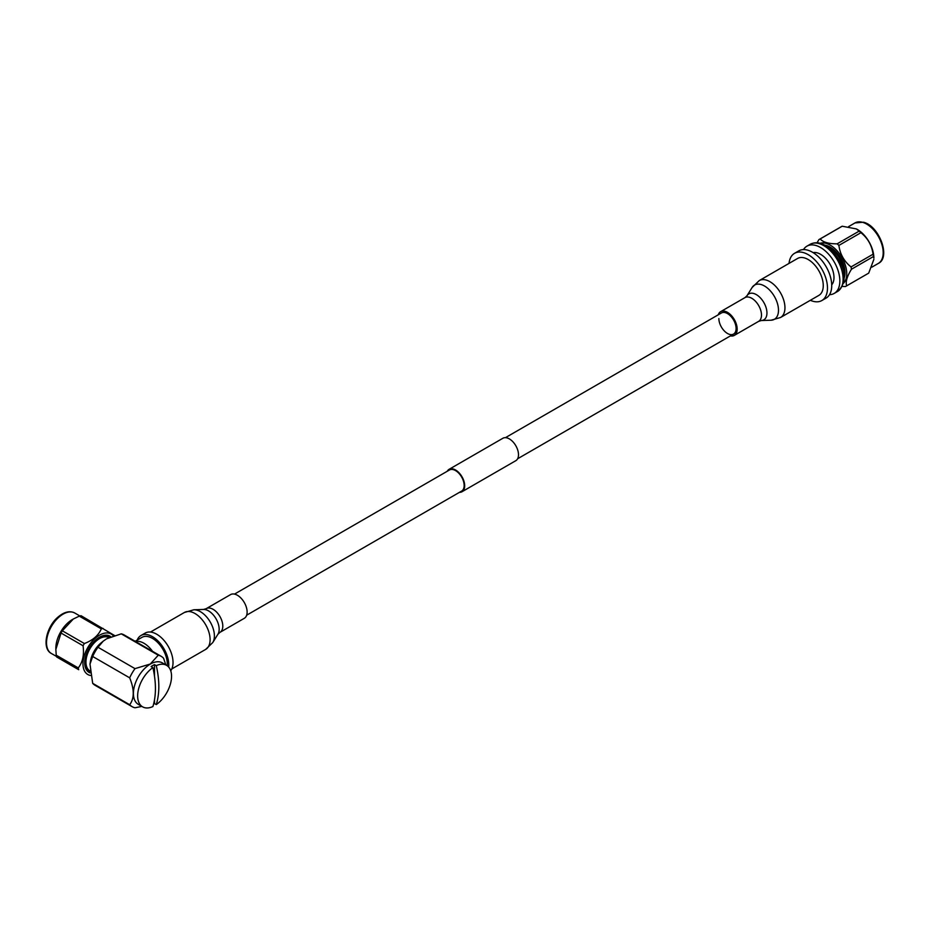<?xml version="1.0" encoding="UTF-8"?>
<svg xmlns="http://www.w3.org/2000/svg" width="930" height="930" viewBox="0 0 930 930"><rect width="100%" height="100%" fill="white"/><g stroke="black" fill="none" stroke-linecap="round" stroke-linejoin="round"><path stroke-width="1.4" d="M459.443 492.342A12.939 7.475 -120 0 0 462.012 491.738A12.939 7.475 -120 0 0 463.989 481.38A12.939 7.475 -120 0 0 455.537 469.976A12.939 7.475 -120 0 0 449.074 469.336A12.939 7.475 -120 0 0 447.272 471.254M462.012 491.738L515.825 460.675A12.939 7.475 -120 0 0 517.801 450.306A12.939 7.475 -120 0 0 509.349 438.902A12.939 7.475 -120 0 0 502.886 438.263L449.074 469.336M246.659 615.195L461.629 491.087A12.171 7.033 -120 0 0 463.5 481.322A12.171 7.033 -120 0 0 455.537 470.592A12.171 7.033 -120 0 0 449.457 469.987L234.488 594.107M718.867 318.56A12.171 7.033 -120 0 0 724.191 330.813A12.171 7.033 -120 0 0 733.572 334.079A12.171 7.033 -120 0 0 736.095 328.511A12.171 7.033 -120 0 0 730.771 316.247A12.171 7.033 -120 0 0 721.389 312.992L505.455 437.658M730.434 335.893A13.694 7.905 -120 0 0 734.328 335.393A13.694 7.905 -120 0 0 737.165 329.127A13.694 7.905 -120 0 0 731.189 315.34A13.694 7.905 -120 0 0 720.634 311.666A13.694 7.905 -120 0 0 718.251 314.805M780.537 317.502L818.853 295.391A21.309 12.299 -120 0 0 823.259 285.626A21.309 12.299 -120 0 0 813.959 264.19A21.309 12.299 -120 0 0 797.545 258.482L759.229 280.604L752.138 287.463A19.786 11.427 -120 0 1 767.866 288.428A19.786 11.427 -120 0 1 778.491 310.236A19.786 11.427 -120 0 1 771.04 320.222L780.537 317.502A21.309 12.299 -120 0 0 784.955 307.749A21.309 12.299 -120 0 0 775.655 286.312A21.309 12.299 -120 0 0 759.229 280.604M810.344 300.297A27.272 15.752 -120 0 0 821.829 300.553L826.073 298.112A27.272 15.752 -120 0 0 830.258 276.257A27.272 15.752 -120 0 0 812.436 252.216A27.272 15.752 -120 0 0 798.8 250.868L794.557 253.309A27.272 15.752 -120 0 0 789.035 263.399M821.829 300.553A27.272 15.752 -120 0 0 826.014 278.698A27.272 15.752 -120 0 0 808.193 254.657A27.272 15.752 -120 0 0 794.557 253.309M831.711 284.847A18.972 10.951 -120 0 0 832.408 269.328A18.972 10.951 -120 0 0 820.562 254.297A18.972 10.951 -120 0 0 813.099 252.611M829.514 294.682A27.272 15.752 -120 0 0 834.21 293.415A27.272 15.752 -120 0 0 838.383 271.56A27.272 15.752 -120 0 0 820.562 247.519A27.272 15.752 -120 0 0 806.926 246.171A27.272 15.752 -120 0 0 803.485 249.589M843.696 273.676A19.17 11.067 -120 0 0 830.211 248.566A19.17 11.067 -120 0 0 828.769 247.822M828.037 247.264A19.472 11.241 60 0 1 843.987 272.176A19.472 11.241 60 0 1 843.812 274.582M830.664 247.392A19.716 11.381 -120 0 0 825.828 245.776M843.998 277.233A19.716 11.381 -120 0 0 845.01 272.246M851.473 269.223A26.97 15.566 -120 0 0 851.276 268.084A26.97 15.566 -120 0 0 851.031 266.933L873.061 254.216A26.97 15.566 60 0 1 873.305 255.366A26.97 15.566 60 0 1 873.503 256.506L851.473 269.223C847.021 276.408 845.417 281.953 846.66 285.847A26.97 15.566 -120 0 1 846.254 286.091A26.97 15.566 -120 0 1 845.358 286.545L842.15 286.44M843.301 283.441A23.366 13.497 -120 0 0 846.265 268.84A23.366 13.497 -120 0 0 820.109 243.288M840.918 226.92A26.97 15.566 60 0 1 841.325 226.676A26.97 15.566 60 0 1 842.22 226.222L820.19 238.94C822.992 242.219 828.642 243.846 837.14 243.834L859.169 231.117L856.402 228.931L842.22 226.222M859.169 231.117A26.97 15.566 60 0 1 860.924 232.698L838.883 245.415C840.081 254.239 844.138 261.411 851.031 266.933M873.061 254.216C871.863 245.392 867.818 238.22 860.924 232.698M856.402 228.931L857.344 229.478A23.366 13.497 60 0 1 873.375 253.181A23.366 13.497 60 0 1 873.875 258.098L873.503 256.506M846.66 285.847L868.701 273.129L873.875 259.365M868.701 273.129A26.97 15.566 60 0 1 868.283 273.374L846.254 286.091M817.086 242.777L818.877 239.649A26.97 15.566 -120 0 1 819.295 239.394L841.325 226.676M820.19 238.94A26.97 15.566 -120 0 0 819.295 239.394M838.883 245.415A26.97 15.566 -120 0 0 837.14 243.834M824.817 245.195A20.913 12.078 60 0 1 830.234 247.136A20.913 12.078 60 0 1 844.58 268.352A20.913 12.078 60 0 1 845.021 272.746A20.913 12.078 60 0 1 843.998 278.407M247.124 612.056A13.694 7.905 60 0 1 244.276 618.322L219.957 632.365A13.694 7.905 60 0 0 222.793 626.099A13.694 7.905 60 0 0 216.818 612.312A13.694 7.905 60 0 0 206.262 608.639L230.582 594.596A13.694 7.905 60 0 1 241.137 598.269A13.694 7.905 60 0 1 247.124 612.056M137.187 640.119A23.076 13.322 60 0 1 140.941 635.527L145.185 633.086A23.076 13.322 60 0 1 156.717 634.225A23.076 13.322 60 0 1 170.899 651.942A23.076 13.322 60 0 1 170.736 670.786M140.941 635.527A23.076 13.322 60 0 1 152.474 636.678A23.076 13.322 60 0 1 168.679 667.066M135.152 641.293L141.988 637.341A20.971 12.113 60 0 1 152.474 638.387A20.971 12.113 60 0 1 167.237 665.752M135.466 641.467A20.971 12.113 60 0 1 143.999 643.281A20.971 12.113 60 0 1 152.543 651.337M153.624 704.138A23.971 13.834 120 0 0 154.508 703.557L156.287 704.58A23.971 13.834 120 0 0 170.562 683.445A23.971 13.834 120 0 0 166.586 665.334L162.343 662.881A23.971 13.834 120 0 0 150.358 664.067A23.971 13.834 120 0 0 134.699 685.189A23.971 13.834 120 0 0 138.372 704.394L142.616 706.846A23.971 13.834 120 0 0 152.904 706.544C156.275 695.57 156.275 682.597 152.904 667.589A23.971 13.834 120 0 0 138.628 688.735A23.971 13.834 120 0 0 142.616 706.846M166.586 665.334A23.971 13.834 120 0 0 156.287 665.636L154.508 664.601A23.971 13.834 120 0 0 152.811 665.485A23.971 13.834 120 0 0 151.113 666.566L152.904 667.589M132.095 706.661A29.074 16.787 120 0 1 129.689 704.708C134.431 698.488 134.431 689.537 129.689 677.842A29.074 16.787 120 0 1 135.001 668.635L150.276 664.02L158.263 655.208L121.26 633.842L106.601 638.805L103.253 641.13L97.999 647.268A29.074 16.787 -60 0 0 92.686 656.487L89.989 664.101L92.686 683.341A29.074 16.787 -60 0 0 95.093 685.305L132.095 706.661A29.074 16.787 120 0 0 135.001 707.777L141.848 706.405M103.253 641.13L100.87 643.095A19.17 11.067 120 0 0 90.501 661.056L89.989 664.101M108.95 637.596A19.17 11.067 120 0 0 99.51 638.631A19.17 11.067 120 0 0 87.025 655.383A19.17 11.067 120 0 0 89.78 670.797M87.374 669.763L89.78 671.146A19.472 11.241 -60 0 1 89.78 671.146A19.472 11.241 -60 0 1 85.746 662.241A19.472 11.241 -60 0 1 94.244 642.642A19.472 11.241 -60 0 1 109.252 637.422A19.472 11.241 -60 0 1 109.287 637.445M84.711 662.311A19.716 11.381 120 0 0 85.13 665.496A19.716 11.381 120 0 0 88.792 670.856A19.716 11.381 120 0 0 89.826 671.344M109.449 637.364A19.716 11.381 120 0 0 108.508 636.713A19.716 11.381 120 0 0 99.068 637.457M103.067 628.424A26.97 15.566 120 0 0 101.312 628.854L79.283 616.137A26.97 15.566 -60 0 1 81.038 615.707L115.204 635.911M79.283 616.137L73.319 618.996L62.333 630.807L84.374 643.537C92.872 640.282 98.522 635.388 101.312 628.854M84.374 643.537A26.97 15.566 120 0 0 83.061 645.746L61.031 633.028L55.858 649.431L56.219 655.197L78.26 667.914C82.712 662.172 84.305 654.778 83.061 645.746M78.26 667.914A26.97 15.566 120 0 0 78.457 668.821A26.97 15.566 120 0 0 78.701 669.705L56.66 656.975L78.701 669.705M113.355 635.876A23.366 13.497 120 0 0 92.895 640.584A23.366 13.497 120 0 0 83.468 668.159A23.366 13.497 120 0 0 90.489 675.471M56.66 656.975A26.97 15.566 -60 0 1 56.428 656.103A26.97 15.566 -60 0 1 56.219 655.197M55.858 649.431L55.858 648.163A23.366 13.497 -60 0 1 72.377 619.543L73.319 618.996M61.031 633.028A26.97 15.566 -60 0 1 62.333 630.807M90.024 672.855A20.913 12.078 -60 0 1 85.153 666.694A20.913 12.078 -60 0 1 84.711 662.811A20.913 12.078 -60 0 1 99.498 637.201A20.913 12.078 -60 0 1 110.844 636.783M121.26 633.842A29.074 16.787 -60 0 1 124.167 634.958L161.169 656.313A29.074 16.787 120 0 0 158.263 655.208M129.689 704.708L92.686 683.341M92.686 656.487L129.689 677.842M135.001 668.635L97.999 647.268M165.819 664.892L163.587 658.277A29.074 16.787 120 0 0 161.169 656.313M156.287 704.58C159.669 693.478 159.669 680.504 156.287 665.636M154.508 664.601L154.508 675.831M154.508 700.15L154.508 703.557M752.138 287.463L746.988 295.74A14.985 8.649 -120 0 1 758.903 296.461A14.985 8.649 -120 0 1 766.948 312.98A14.985 8.649 -120 0 1 761.31 320.536L758.648 321.35A13.694 7.905 -120 0 0 761.484 315.084A13.694 7.905 -120 0 0 755.509 301.297A13.694 7.905 -120 0 0 744.953 297.623L720.634 311.666M810.181 244.288C814.854 241.916 819.9 242.323 825.34 245.497C838.837 254.25 852.787 278.209 837.465 291.532A27.272 15.752 -120 0 0 841.638 269.677A27.272 15.752 -120 0 0 823.817 245.648A27.272 15.752 -120 0 0 810.181 244.288L806.926 246.171M878.35 263.411A23.366 13.497 -120 0 0 882.698 247.799A23.366 13.497 -120 0 0 862.668 222.351A23.366 13.497 -120 0 0 854.984 222.933L863.47 222.224C879.129 225.792 891.103 257.459 878.35 263.411L871.887 267.143M206.262 608.639L203.6 609.452A14.985 8.649 60 0 1 219.155 629.25A14.985 8.649 60 0 1 217.922 634.26L212.784 642.525A19.786 11.427 60 0 0 214.4 635.911A19.786 11.427 60 0 0 193.87 609.778L184.373 612.486A21.309 12.299 60 0 1 200.799 618.194A21.309 12.299 60 0 1 210.099 639.642A21.309 12.299 60 0 1 205.681 649.396L212.784 642.525M74.737 612.998A23.366 13.497 120 0 0 59.043 617.043A23.366 13.497 120 0 0 47.023 647.117A23.366 13.497 120 0 0 51.371 653.476C41.617 648.687 46.14 626.774 58.183 616.927C64.286 611.835 69.808 610.522 74.737 612.998L79.875 615.962M517.626 458.757L733.572 334.079M761.31 320.536L771.04 320.222M746.988 295.74L744.953 297.623M758.648 321.35L734.328 335.393M837.465 291.532L834.21 293.415M848.625 226.606L854.984 222.933M171.794 668.961L205.681 649.396M150.486 632.051L184.373 612.486M203.6 609.452L193.87 609.778M217.922 634.26L219.957 632.365M109.252 637.422L106.857 636.039M56.509 656.441L51.371 653.476"/></g></svg>
